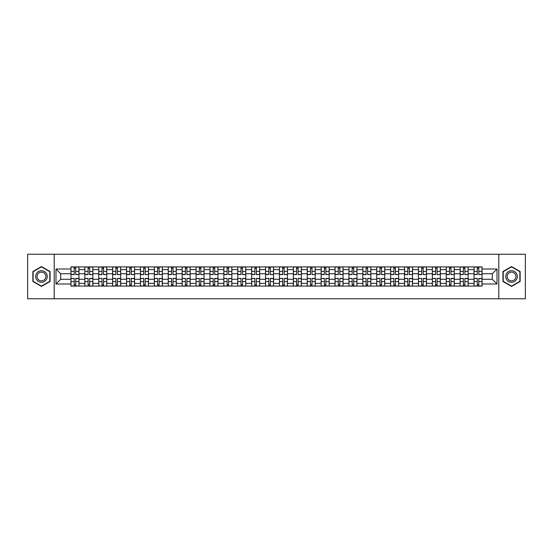 <?xml version="1.0" encoding="UTF-8"?>
<svg xmlns="http://www.w3.org/2000/svg" width="553" height="553" viewBox="0 0 553 553"><rect width="100%" height="100%" fill="white"/><g stroke="black" fill="none" stroke-linecap="round" stroke-linejoin="round"><path stroke-width="0.83" d="M498.799 298.772L525.35 298.772L525.35 254.228L27.65 254.228L27.65 298.772L498.799 298.772L498.799 254.228M84.851 286.081L84.851 269.643L78.968 269.643L78.968 286.081M78.968 269.643L78.968 266.919M84.851 269.643L84.851 266.919M92.869 266.919L92.869 286.081M98.752 286.081L98.752 266.919M106.77 266.919L106.77 286.081M112.646 286.081L112.646 266.919M120.665 266.919L120.665 286.081M126.547 286.081L126.547 266.919M134.566 266.919L134.566 286.081M140.448 286.081L140.448 266.919M148.467 266.919L148.467 286.081M154.349 286.081L154.349 266.919M162.368 266.919L162.368 286.081M168.243 286.081L168.243 266.919M176.262 266.919L176.262 286.081M182.144 286.081L182.144 266.919M190.163 266.919L190.163 286.081M196.045 286.081L196.045 266.919M204.064 266.919L204.064 286.081M209.946 286.081L209.946 266.919M217.965 266.919L217.965 286.081M223.841 286.081L223.841 266.919M231.859 266.919L231.859 286.081M237.742 286.081L237.742 266.919M245.76 266.919L245.76 286.081M251.643 286.081L251.643 266.919M259.661 266.919L259.661 286.081M265.544 286.081L265.544 266.919M273.562 266.919L273.562 286.081M279.438 286.081L279.438 266.919M287.456 266.919L287.456 286.081M293.339 286.081L293.339 266.919M301.357 266.919L301.357 286.081M307.24 286.081L307.24 266.919M315.258 266.919L315.258 286.081M321.141 286.081L321.141 266.919M329.159 266.919L329.159 286.081M335.035 286.081L335.035 266.919M343.054 266.919L343.054 286.081M348.936 286.081L348.936 266.919M356.955 266.919L356.955 286.081M362.837 286.081L362.837 266.919M370.856 266.919L370.856 286.081M376.738 286.081L376.738 266.919M384.757 266.919L384.757 286.081M390.632 286.081L390.632 266.919M398.651 266.919L398.651 286.081M404.533 286.081L404.533 266.919M412.552 266.919L412.552 286.081M418.434 286.081L418.434 266.919M426.453 266.919L426.453 286.081M432.335 286.081L432.335 266.919M440.354 266.919L440.354 286.081M446.23 286.081L446.23 266.919M454.248 266.919L454.248 286.081M460.131 286.081L460.131 266.919M468.149 266.919L468.149 286.081M474.032 286.081L474.032 266.919M474.032 279.265L468.149 279.265M460.131 279.265L454.248 279.265M446.23 279.265L440.354 279.265M432.335 279.265L426.453 279.265M418.434 279.265L412.552 279.265M404.533 279.265L398.651 279.265M390.632 279.265L384.757 279.265M376.738 279.265L370.856 279.265M362.837 279.265L356.955 279.265M348.936 279.265L343.054 279.265M335.035 279.265L329.159 279.265M321.141 279.265L315.258 279.265M307.24 279.265L301.357 279.265M293.339 279.265L287.456 279.265M279.438 279.265L273.562 279.265M265.544 279.265L259.661 279.265M251.643 279.265L245.76 279.265M237.742 279.265L231.859 279.265M223.841 279.265L217.965 279.265M209.946 279.265L204.064 279.265M196.045 279.265L190.163 279.265M182.144 279.265L176.262 279.265M168.243 279.265L162.368 279.265M154.349 279.265L148.467 279.265M140.448 279.265L134.566 279.265M126.547 279.265L120.665 279.265M112.646 279.265L106.77 279.265M98.752 279.265L92.869 279.265M84.851 279.265L78.968 279.265M474.032 273.735L468.149 273.735M460.131 273.735L454.248 273.735M446.23 273.735L440.354 273.735M432.335 273.735L426.453 273.735M418.434 273.735L412.552 273.735M404.533 273.735L398.651 273.735M390.632 273.735L384.757 273.735M376.738 273.735L370.856 273.735M362.837 273.735L356.955 273.735M348.936 273.735L343.054 273.735M335.035 273.735L329.159 273.735M321.141 273.735L315.258 273.735M307.24 273.735L301.357 273.735M293.339 273.735L287.456 273.735M279.438 273.735L273.562 273.735M265.544 273.735L259.661 273.735M251.643 273.735L245.76 273.735M237.742 273.735L231.859 273.735M223.841 273.735L217.965 273.735M209.946 273.735L204.064 273.735M196.045 273.735L190.163 273.735M182.144 273.735L176.262 273.735M168.243 273.735L162.368 273.735M154.349 273.735L148.467 273.735M140.448 273.735L134.566 273.735M126.547 273.735L120.665 273.735M112.646 273.735L106.77 273.735M98.752 273.735L92.869 273.735M84.851 273.735L78.968 273.735M60.706 279.265L70.95 279.265L70.95 273.735L60.706 273.735L60.706 279.265L55.984 283.986L55.984 269.014L70.95 269.014L70.95 273.735M482.05 273.735L482.05 279.265L492.294 279.265L492.294 273.735L482.05 273.735L482.05 266.919L70.95 266.919L70.95 269.014M482.05 269.014L497.016 269.014L497.016 283.986L482.05 283.986L482.05 279.265M70.95 279.265L70.95 286.081L482.05 286.081L482.05 283.986M70.95 283.986L55.984 283.986M54.201 298.772L54.201 254.228M50.06 271.537L41.461 266.574L32.862 271.537L32.862 281.463L41.461 286.426L50.06 281.463L50.06 271.537M520.138 271.537L511.539 266.574L502.94 271.537L502.94 281.463L511.539 286.426L520.138 281.463L520.138 271.537M75.72 284.74L74.206 284.74M74.206 268.26L75.72 268.26M89.621 284.74L88.1 284.74M88.1 268.26L89.621 268.26M103.515 284.74L102.001 284.74M102.001 268.26L103.515 268.26M117.416 284.74L115.902 284.74M115.902 268.26L117.416 268.26M131.317 284.74L129.803 284.74M129.803 268.26L131.317 268.26M145.218 284.74L143.697 284.74M143.697 268.26L145.218 268.26M159.112 284.74L157.598 284.74M157.598 268.26L159.112 268.26M173.013 284.74L171.499 284.74M171.499 268.26L173.013 268.26M186.914 284.74L185.4 284.74M185.4 268.26L186.914 268.26M200.808 284.74L199.294 284.74M199.294 268.26L200.808 268.26M214.709 284.74L213.195 284.74M213.195 268.26L214.709 268.26M228.61 284.74L227.096 284.74M227.096 268.26L228.61 268.26M242.511 284.74L240.997 284.74M240.997 268.26L242.511 268.26M256.405 284.74L254.892 284.74M254.892 268.26L256.405 268.26M270.306 284.74L268.793 284.74M268.793 268.26L270.306 268.26M284.207 284.74L282.694 284.74M282.694 268.26L284.207 268.26M298.108 284.74L296.595 284.74M296.595 268.26L298.108 268.26M312.003 284.74L310.489 284.74M310.489 268.26L312.003 268.26M325.904 284.74L324.39 284.74M324.39 268.26L325.904 268.26M339.805 284.74L338.291 284.74M338.291 268.26L339.805 268.26M353.706 284.74L352.192 284.74M352.192 268.26L353.706 268.26M367.6 284.74L366.086 284.74M366.086 268.26L367.6 268.26M381.501 284.74L379.987 284.74M379.987 268.26L381.501 268.26M395.402 284.74L393.888 284.74M393.888 268.26L395.402 268.26M409.303 284.74L407.782 284.74M407.782 268.26L409.303 268.26M423.197 284.74L421.683 284.74M421.683 268.26L423.197 268.26M437.098 284.74L435.584 284.74M435.584 268.26L437.098 268.26M450.999 284.74L449.485 284.74M449.485 268.26L450.999 268.26M464.9 284.74L463.379 284.74M463.379 268.26L464.9 268.26M478.794 284.74L477.28 284.74M477.28 268.26L478.794 268.26M55.984 269.014L60.706 273.735M492.294 279.265L497.016 283.986M492.294 273.735L497.016 269.014M75.72 274.399L78.927 274.585L75.72 274.585L75.72 267.009L78.927 267.009L77.144 267.009M78.927 274.399L78.927 267.009M74.206 268.17L75.72 268.17M72.775 267.009L70.998 267.009L70.998 274.585L74.206 274.585L74.206 267.009L72.913 267.009M70.998 267.009L77.012 267.009M74.206 278.601L70.998 278.415L74.206 278.415L74.206 285.991L70.998 285.991L72.775 285.991M70.998 278.601L70.998 285.991M75.72 284.83L74.206 284.83M77.144 285.991L78.927 285.991L78.927 278.415L75.72 278.415L75.72 285.991L77.012 285.991M78.927 285.991L72.913 285.991M89.621 274.399L92.828 274.585L89.621 274.585L89.621 267.009L92.828 267.009L91.045 267.009M92.828 274.399L92.828 267.009M88.1 268.17L89.621 268.17M86.676 267.009L84.892 267.009L84.892 274.585L88.1 274.585L88.1 267.009L86.814 267.009M84.892 267.009L90.906 267.009M103.515 274.399L106.722 274.585L103.515 274.585L103.515 267.009L106.722 267.009L104.946 267.009M106.722 274.399L106.722 267.009M102.001 268.17L103.515 268.17M100.577 267.009L98.793 267.009L98.793 274.585L102.001 274.585L102.001 267.009L100.708 267.009M98.793 267.009L104.807 267.009M36.443 279.396A5.793 5.793 0 0 0 44.358 281.518A5.793 5.793 0 0 0 46.473 273.604A5.793 5.793 0 0 0 38.565 271.482A5.793 5.793 0 0 0 36.443 279.396M37.666 278.691A4.383 4.383 0 0 0 43.652 280.295A4.383 4.383 0 0 0 45.256 274.309A4.383 4.383 0 0 0 39.27 272.705A4.383 4.383 0 0 0 37.666 278.691M41.461 266.878L49.791 271.689L49.791 281.311L41.461 286.122L33.132 281.311L33.132 271.689L41.461 266.878M506.527 279.396A5.793 5.793 0 0 0 514.435 281.518A5.793 5.793 0 0 0 516.557 273.604A5.793 5.793 0 0 0 508.642 271.482A5.793 5.793 0 0 0 506.527 279.396M507.744 278.691A4.383 4.383 0 0 0 513.73 280.295A4.383 4.383 0 0 0 515.334 274.309A4.383 4.383 0 0 0 509.348 272.705A4.383 4.383 0 0 0 507.744 278.691M511.539 266.878L519.868 271.689L519.868 281.311L511.539 286.122L503.209 281.311L503.209 271.689L511.539 266.878M88.1 278.601L84.892 278.415L88.1 278.415L88.1 285.991L84.892 285.991L86.676 285.991M84.892 278.601L84.892 285.991M89.621 284.83L88.1 284.83M91.045 285.991L92.828 285.991L92.828 278.415L89.621 278.415L89.621 285.991L90.906 285.991M92.828 285.991L86.814 285.991M102.001 278.601L98.793 278.415L102.001 278.415L102.001 285.991L98.793 285.991L100.577 285.991M98.793 278.601L98.793 285.991M103.515 284.83L102.001 284.83M104.946 285.991L106.722 285.991L106.722 278.415L103.515 278.415L103.515 285.991L104.807 285.991M106.722 285.991L100.708 285.991M117.416 274.399L120.623 274.585L117.416 274.585L117.416 267.009L120.623 267.009L118.84 267.009M120.623 274.399L120.623 267.009M115.902 268.17L117.416 268.17M114.478 267.009L112.694 267.009L112.694 274.585L115.902 274.585L115.902 267.009L114.609 267.009M112.694 267.009L118.708 267.009M131.317 274.399L134.524 274.585L131.317 274.585L131.317 267.009L134.524 267.009L132.741 267.009M134.524 274.399L134.524 267.009M129.803 268.17L131.317 268.17M128.372 267.009L126.596 267.009L126.596 274.585L129.803 274.585L129.803 267.009L128.51 267.009M126.596 267.009L132.609 267.009M145.218 274.399L148.425 274.585L145.218 274.585L145.218 267.009L148.425 267.009L146.642 267.009M148.425 274.399L148.425 267.009M143.697 268.17L145.218 268.17M142.273 267.009L140.49 267.009L140.49 274.585L143.697 274.585L143.697 267.009L142.411 267.009M140.49 267.009L146.504 267.009M115.902 278.601L112.694 278.415L115.902 278.415L115.902 285.991L112.694 285.991L114.478 285.991M112.694 278.601L112.694 285.991M117.416 284.83L115.902 284.83M118.84 285.991L120.623 285.991L120.623 278.415L117.416 278.415L117.416 285.991L118.708 285.991M120.623 285.991L114.609 285.991M129.803 278.601L126.596 278.415L129.803 278.415L129.803 285.991L126.596 285.991L128.372 285.991M126.596 278.601L126.596 285.991M131.317 284.83L129.803 284.83M132.741 285.991L134.524 285.991L134.524 278.415L131.317 278.415L131.317 285.991L132.609 285.991M134.524 285.991L128.51 285.991M143.697 278.601L140.49 278.415L143.697 278.415L143.697 285.991L140.49 285.991L142.273 285.991M140.49 278.601L140.49 285.991M145.218 284.83L143.697 284.83M146.642 285.991L148.425 285.991L148.425 278.415L145.218 278.415L145.218 285.991L146.504 285.991M148.425 285.991L142.411 285.991M159.112 274.399L162.319 274.585L159.112 274.585L159.112 267.009L162.319 267.009L160.536 267.009M162.319 274.399L162.319 267.009M157.598 268.17L159.112 268.17M156.174 267.009L154.391 267.009L154.391 274.585L157.598 274.585L157.598 267.009L156.305 267.009M154.391 267.009L160.405 267.009M157.598 278.601L154.391 278.415L157.598 278.415L157.598 285.991L154.391 285.991L156.174 285.991M154.391 278.601L154.391 285.991M159.112 284.83L157.598 284.83M160.536 285.991L162.319 285.991L162.319 278.415L159.112 278.415L159.112 285.991L160.405 285.991M162.319 285.991L156.305 285.991M173.013 274.399L176.22 274.585L173.013 274.585L173.013 267.009L176.22 267.009L174.437 267.009M176.22 274.399L176.22 267.009M171.499 268.17L173.013 268.17M170.075 267.009L168.292 267.009L168.292 274.585L171.499 274.585L171.499 267.009L170.206 267.009M168.292 267.009L174.306 267.009M171.499 278.601L168.292 278.415L171.499 278.415L171.499 285.991L168.292 285.991L170.075 285.991M168.292 278.601L168.292 285.991M173.013 284.83L171.499 284.83M174.437 285.991L176.22 285.991L176.22 278.415L173.013 278.415L173.013 285.991L174.306 285.991M176.22 285.991L170.206 285.991M186.914 274.399L190.121 274.585L186.914 274.585L186.914 267.009L190.121 267.009L188.338 267.009M190.121 274.399L190.121 267.009M185.4 268.17L186.914 268.17M183.969 267.009L182.193 267.009L182.193 274.585L185.4 274.585L185.4 267.009L184.108 267.009M182.193 267.009L188.207 267.009M185.4 278.601L182.193 278.415L185.4 278.415L185.4 285.991L182.193 285.991L183.969 285.991M182.193 278.601L182.193 285.991M186.914 284.83L185.4 284.83M188.338 285.991L190.121 285.991L190.121 278.415L186.914 278.415L186.914 285.991L188.207 285.991M190.121 285.991L184.108 285.991M200.808 274.399L204.022 274.585L200.808 274.585L200.808 267.009L204.022 267.009L202.239 267.009M204.022 274.399L204.022 267.009M199.294 268.17L200.808 268.17M197.87 267.009L196.087 267.009L196.087 274.585L199.294 274.585L199.294 267.009L198.002 267.009M196.087 267.009L202.101 267.009M199.294 278.601L196.087 278.415L199.294 278.415L199.294 285.991L196.087 285.991L197.87 285.991M196.087 278.601L196.087 285.991M200.808 284.83L199.294 284.83M202.239 285.991L204.022 285.991L204.022 278.415L200.808 278.415L200.808 285.991L202.101 285.991M204.022 285.991L198.002 285.991M214.709 274.399L217.917 274.585L214.709 274.585L214.709 267.009L217.917 267.009L216.133 267.009M217.917 274.399L217.917 267.009M213.195 268.17L214.709 268.17M211.771 267.009L209.988 267.009L209.988 274.585L213.195 274.585L213.195 267.009L211.903 267.009M209.988 267.009L216.002 267.009M228.61 274.399L231.818 274.585L228.61 274.585L228.61 267.009L231.818 267.009L230.034 267.009M231.818 274.399L231.818 267.009M227.096 268.17L228.61 268.17M225.672 267.009L223.889 267.009L223.889 274.585L227.096 274.585L227.096 267.009L225.804 267.009M223.889 267.009L229.903 267.009M242.511 274.399L245.719 274.585L242.511 274.585L242.511 267.009L245.719 267.009L243.935 267.009M245.719 274.399L245.719 267.009M240.997 268.17L242.511 268.17M239.567 267.009L237.79 267.009L237.79 274.585L240.997 274.585L240.997 267.009L239.705 267.009M237.79 267.009L243.804 267.009M256.405 274.399L259.613 274.585L256.405 274.585L256.405 267.009L259.613 267.009L257.836 267.009M259.613 274.399L259.613 267.009M254.892 268.17L256.405 268.17M253.468 267.009L251.684 267.009L251.684 274.585L254.892 274.585L254.892 267.009L253.599 267.009M251.684 267.009L257.698 267.009M270.306 274.399L273.514 274.585L270.306 274.585L270.306 267.009L273.514 267.009L271.73 267.009M273.514 274.399L273.514 267.009M268.793 268.17L270.306 268.17M267.369 267.009L265.585 267.009L265.585 274.585L268.793 274.585L268.793 267.009L267.5 267.009M265.585 267.009L271.599 267.009M284.207 274.399L287.415 274.585L284.207 274.585L284.207 267.009L287.415 267.009L285.631 267.009M287.415 274.399L287.415 267.009M282.694 268.17L284.207 268.17M281.27 267.009L279.486 267.009L279.486 274.585L282.694 274.585L282.694 267.009L281.401 267.009M279.486 267.009L285.5 267.009M213.195 278.601L209.988 278.415L213.195 278.415L213.195 285.991L209.988 285.991L211.771 285.991M209.988 278.601L209.988 285.991M214.709 284.83L213.195 284.83M216.133 285.991L217.917 285.991L217.917 278.415L214.709 278.415L214.709 285.991L216.002 285.991M217.917 285.991L211.903 285.991M227.096 278.601L223.889 278.415L227.096 278.415L227.096 285.991L223.889 285.991L225.672 285.991M223.889 278.601L223.889 285.991M228.61 284.83L227.096 284.83M230.034 285.991L231.818 285.991L231.818 278.415L228.61 278.415L228.61 285.991L229.903 285.991M231.818 285.991L225.804 285.991M240.997 278.601L237.79 278.415L240.997 278.415L240.997 285.991L237.79 285.991L239.567 285.991M237.79 278.601L237.79 285.991M242.511 284.83L240.997 284.83M243.935 285.991L245.719 285.991L245.719 278.415L242.511 278.415L242.511 285.991L243.804 285.991M245.719 285.991L239.705 285.991M254.892 278.601L251.684 278.415L254.892 278.415L254.892 285.991L251.684 285.991L253.468 285.991M251.684 278.601L251.684 285.991M256.405 284.83L254.892 284.83M257.836 285.991L259.613 285.991L259.613 278.415L256.405 278.415L256.405 285.991L257.698 285.991M259.613 285.991L253.599 285.991M268.793 278.601L265.585 278.415L268.793 278.415L268.793 285.991L265.585 285.991L267.369 285.991M265.585 278.601L265.585 285.991M270.306 284.83L268.793 284.83M271.73 285.991L273.514 285.991L273.514 278.415L270.306 278.415L270.306 285.991L271.599 285.991M273.514 285.991L267.5 285.991M282.694 278.601L279.486 278.415L282.694 278.415L282.694 285.991L279.486 285.991L281.27 285.991M279.486 278.601L279.486 285.991M284.207 284.83L282.694 284.83M285.631 285.991L287.415 285.991L287.415 278.415L284.207 278.415L284.207 285.991L285.5 285.991M287.415 285.991L281.401 285.991M298.108 274.399L301.316 274.585L298.108 274.585L298.108 267.009L301.316 267.009L299.532 267.009M301.316 274.399L301.316 267.009M296.595 268.17L298.108 268.17M295.164 267.009L293.387 267.009L293.387 274.585L296.595 274.585L296.595 267.009L295.302 267.009M293.387 267.009L299.401 267.009M296.595 278.601L293.387 278.415L296.595 278.415L296.595 285.991L293.387 285.991L295.164 285.991M293.387 278.601L293.387 285.991M298.108 284.83L296.595 284.83M299.532 285.991L301.316 285.991L301.316 278.415L298.108 278.415L298.108 285.991L299.401 285.991M301.316 285.991L295.302 285.991M312.003 274.399L315.21 274.585L312.003 274.585L312.003 267.009L315.21 267.009L313.433 267.009M315.21 274.399L315.21 267.009M310.489 268.17L312.003 268.17M309.065 267.009L307.281 267.009L307.281 274.585L310.489 274.585L310.489 267.009L309.196 267.009M307.281 267.009L313.295 267.009M310.489 278.601L307.281 278.415L310.489 278.415L310.489 285.991L307.281 285.991L309.065 285.991M307.281 278.601L307.281 285.991M312.003 284.83L310.489 284.83M313.433 285.991L315.21 285.991L315.21 278.415L312.003 278.415L312.003 285.991L313.295 285.991M315.21 285.991L309.196 285.991M325.904 274.399L329.111 274.585L325.904 274.585L325.904 267.009L329.111 267.009L327.328 267.009M329.111 274.399L329.111 267.009M324.39 268.17L325.904 268.17M322.966 267.009L321.182 267.009L321.182 274.585L324.39 274.585L324.39 267.009L323.097 267.009M321.182 267.009L327.196 267.009M324.39 278.601L321.182 278.415L324.39 278.415L324.39 285.991L321.182 285.991L322.966 285.991M321.182 278.601L321.182 285.991M325.904 284.83L324.39 284.83M327.328 285.991L329.111 285.991L329.111 278.415L325.904 278.415L325.904 285.991L327.196 285.991M329.111 285.991L323.097 285.991M339.805 274.399L343.012 274.585L339.805 274.585L339.805 267.009L343.012 267.009L341.229 267.009M343.012 274.399L343.012 267.009M338.291 268.17L339.805 268.17M336.867 267.009L335.083 267.009L335.083 274.585L338.291 274.585L338.291 267.009L336.998 267.009M335.083 267.009L341.097 267.009M338.291 278.601L335.083 278.415L338.291 278.415L338.291 285.991L335.083 285.991L336.867 285.991M335.083 278.601L335.083 285.991M339.805 284.83L338.291 284.83M341.229 285.991L343.012 285.991L343.012 278.415L339.805 278.415L339.805 285.991L341.097 285.991M343.012 285.991L336.998 285.991M353.706 274.399L356.913 274.585L353.706 274.585L353.706 267.009L356.913 267.009L355.13 267.009M356.913 274.399L356.913 267.009M352.192 268.17L353.706 268.17M350.761 267.009L348.978 267.009L348.978 274.585L352.192 274.585L352.192 267.009L350.899 267.009M348.978 267.009L354.998 267.009M352.192 278.601L348.978 278.415L352.192 278.415L352.192 285.991L348.978 285.991L350.761 285.991M348.978 278.601L348.978 285.991M353.706 284.83L352.192 284.83M355.13 285.991L356.913 285.991L356.913 278.415L353.706 278.415L353.706 285.991L354.998 285.991M356.913 285.991L350.899 285.991M367.6 274.399L370.807 274.585L367.6 274.585L367.6 267.009L370.807 267.009L369.031 267.009M370.807 274.399L370.807 267.009M366.086 268.17L367.6 268.17M364.662 267.009L362.879 267.009L362.879 274.585L366.086 274.585L366.086 267.009L364.793 267.009M362.879 267.009L368.892 267.009M366.086 278.601L362.879 278.415L366.086 278.415L366.086 285.991L362.879 285.991L364.662 285.991M362.879 278.601L362.879 285.991M367.6 284.83L366.086 284.83M369.031 285.991L370.807 285.991L370.807 278.415L367.6 278.415L367.6 285.991L368.892 285.991M370.807 285.991L364.793 285.991M381.501 274.399L384.708 274.585L381.501 274.585L381.501 267.009L384.708 267.009L382.925 267.009M384.708 274.399L384.708 267.009M379.987 268.17L381.501 268.17M378.563 267.009L376.78 267.009L376.78 274.585L379.987 274.585L379.987 267.009L378.694 267.009M376.78 267.009L382.794 267.009M379.987 278.601L376.78 278.415L379.987 278.415L379.987 285.991L376.78 285.991L378.563 285.991M376.78 278.601L376.78 285.991M381.501 284.83L379.987 284.83M382.925 285.991L384.708 285.991L384.708 278.415L381.501 278.415L381.501 285.991L382.794 285.991M384.708 285.991L378.694 285.991M395.402 274.399L398.609 274.585L395.402 274.585L395.402 267.009L398.609 267.009L396.826 267.009M398.609 274.399L398.609 267.009M393.888 268.17L395.402 268.17M392.464 267.009L390.681 267.009L390.681 274.585L393.888 274.585L393.888 267.009L392.595 267.009M390.681 267.009L396.695 267.009M393.888 278.601L390.681 278.415L393.888 278.415L393.888 285.991L390.681 285.991L392.464 285.991M390.681 278.601L390.681 285.991M395.402 284.83L393.888 284.83M396.826 285.991L398.609 285.991L398.609 278.415L395.402 278.415L395.402 285.991L396.695 285.991M398.609 285.991L392.595 285.991M409.303 274.399L412.51 274.585L409.303 274.585L409.303 267.009L412.51 267.009L410.727 267.009M412.51 274.399L412.51 267.009M407.782 268.17L409.303 268.17M406.358 267.009L404.575 267.009L404.575 274.585L407.782 274.585L407.782 267.009L406.496 267.009M404.575 267.009L410.589 267.009M407.782 278.601L404.575 278.415L407.782 278.415L407.782 285.991L404.575 285.991L406.358 285.991M404.575 278.601L404.575 285.991M409.303 284.83L407.782 284.83M410.727 285.991L412.51 285.991L412.51 278.415L409.303 278.415L409.303 285.991L410.589 285.991M412.51 285.991L406.496 285.991M423.197 274.399L426.404 274.585L423.197 274.585L423.197 267.009L426.404 267.009L424.628 267.009M426.404 274.399L426.404 267.009M421.683 268.17L423.197 268.17M420.259 267.009L418.476 267.009L418.476 274.585L421.683 274.585L421.683 267.009L420.391 267.009M418.476 267.009L424.49 267.009M421.683 278.601L418.476 278.415L421.683 278.415L421.683 285.991L418.476 285.991L420.259 285.991M418.476 278.601L418.476 285.991M423.197 284.83L421.683 284.83M424.628 285.991L426.404 285.991L426.404 278.415L423.197 278.415L423.197 285.991L424.49 285.991M426.404 285.991L420.391 285.991M437.098 274.399L440.306 274.585L437.098 274.585L437.098 267.009L440.306 267.009L438.522 267.009M440.306 274.399L440.306 267.009M435.584 268.17L437.098 268.17M434.16 267.009L432.377 267.009L432.377 274.585L435.584 274.585L435.584 267.009L434.292 267.009M432.377 267.009L438.391 267.009M435.584 278.601L432.377 278.415L435.584 278.415L435.584 285.991L432.377 285.991L434.16 285.991M432.377 278.601L432.377 285.991M437.098 284.83L435.584 284.83M438.522 285.991L440.306 285.991L440.306 278.415L437.098 278.415L437.098 285.991L438.391 285.991M440.306 285.991L434.292 285.991M450.999 274.399L454.207 274.585L450.999 274.585L450.999 267.009L454.207 267.009L452.423 267.009M454.207 274.399L454.207 267.009M449.485 268.17L450.999 268.17M448.054 267.009L446.278 267.009L446.278 274.585L449.485 274.585L449.485 267.009L448.193 267.009M446.278 267.009L452.292 267.009M449.485 278.601L446.278 278.415L449.485 278.415L449.485 285.991L446.278 285.991L448.054 285.991M446.278 278.601L446.278 285.991M450.999 284.83L449.485 284.83M452.423 285.991L454.207 285.991L454.207 278.415L450.999 278.415L450.999 285.991L452.292 285.991M454.207 285.991L448.193 285.991M464.9 274.399L468.108 274.585L464.9 274.585L464.9 267.009L468.108 267.009L466.324 267.009M468.108 274.399L468.108 267.009M463.379 268.17L464.9 268.17M461.955 267.009L460.172 267.009L460.172 274.585L463.379 274.585L463.379 267.009L462.094 267.009M460.172 267.009L466.186 267.009M463.379 278.601L460.172 278.415L463.379 278.415L463.379 285.991L460.172 285.991L461.955 285.991M460.172 278.601L460.172 285.991M464.9 284.83L463.379 284.83M466.324 285.991L468.108 285.991L468.108 278.415L464.9 278.415L464.9 285.991L466.186 285.991M468.108 285.991L462.094 285.991M478.794 274.399L482.002 274.585L478.794 274.585L478.794 267.009L482.002 267.009L480.225 267.009M482.002 274.399L482.002 267.009M477.28 268.17L478.794 268.17M475.856 267.009L474.073 267.009L474.073 274.585L477.28 274.585L477.28 267.009L475.988 267.009M474.073 267.009L480.087 267.009M477.28 278.601L474.073 278.415L477.28 278.415L477.28 285.991L474.073 285.991L475.856 285.991M474.073 278.601L474.073 285.991M478.794 284.83L477.28 284.83M480.225 285.991L482.002 285.991L482.002 278.415L478.794 278.415L478.794 285.991L480.087 285.991M482.002 285.991L475.988 285.991M460.131 269.643L454.248 269.643M446.23 269.643L440.354 269.643M432.335 269.643L426.453 269.643M418.434 269.643L412.552 269.643M404.533 269.643L398.651 269.643M390.632 269.643L384.757 269.643M376.738 269.643L370.856 269.643M362.837 269.643L356.955 269.643M348.936 269.643L343.054 269.643M335.035 269.643L329.159 269.643M321.141 269.643L315.258 269.643M307.24 269.643L301.357 269.643M293.339 269.643L287.456 269.643M279.438 269.643L273.562 269.643M265.544 269.643L259.661 269.643M251.643 269.643L245.76 269.643M237.742 269.643L231.859 269.643M223.841 269.643L217.965 269.643M209.946 269.643L204.064 269.643M196.045 269.643L190.163 269.643M182.144 269.643L176.262 269.643M168.243 269.643L162.368 269.643M154.349 269.643L148.467 269.643M140.448 269.643L134.566 269.643M126.547 269.643L120.665 269.643M112.646 269.643L106.77 269.643M98.752 269.643L92.869 269.643M474.032 269.643L468.149 269.643M460.131 283.357L454.248 283.357M446.23 283.357L440.354 283.357M432.335 283.357L426.453 283.357M418.434 283.357L412.552 283.357M404.533 283.357L398.651 283.357M390.632 283.357L384.757 283.357M376.738 283.357L370.856 283.357M362.837 283.357L356.955 283.357M348.936 283.357L343.054 283.357M335.035 283.357L329.159 283.357M321.141 283.357L315.258 283.357M307.24 283.357L301.357 283.357M293.339 283.357L287.456 283.357M279.438 283.357L273.562 283.357M265.544 283.357L259.661 283.357M251.643 283.357L245.76 283.357M237.742 283.357L231.859 283.357M223.841 283.357L217.965 283.357M209.946 283.357L204.064 283.357M196.045 283.357L190.163 283.357M182.144 283.357L176.262 283.357M168.243 283.357L162.368 283.357M154.349 283.357L148.467 283.357M140.448 283.357L134.566 283.357M126.547 283.357L120.665 283.357M112.646 283.357L106.77 283.357M98.752 283.357L92.869 283.357M84.851 283.357L78.968 283.357M474.032 283.357L468.149 283.357M75.72 271.385L78.927 271.385M70.998 274.399L74.206 274.399M70.998 271.385L74.206 271.385M74.206 281.615L70.998 281.615M78.927 278.601L75.72 278.601M78.927 281.615L75.72 281.615M89.621 271.385L92.828 271.385M84.892 274.399L88.1 274.399M84.892 271.385L88.1 271.385M103.515 271.385L106.722 271.385M98.793 274.399L102.001 274.399M98.793 271.385L102.001 271.385M88.1 281.615L84.892 281.615M92.828 278.601L89.621 278.601M92.828 281.615L89.621 281.615M102.001 281.615L98.793 281.615M106.722 278.601L103.515 278.601M106.722 281.615L103.515 281.615M117.416 271.385L120.623 271.385M112.694 274.399L115.902 274.399M112.694 271.385L115.902 271.385M131.317 271.385L134.524 271.385M126.596 274.399L129.803 274.399M126.596 271.385L129.803 271.385M145.218 271.385L148.425 271.385M140.49 274.399L143.697 274.399M140.49 271.385L143.697 271.385M115.902 281.615L112.694 281.615M120.623 278.601L117.416 278.601M120.623 281.615L117.416 281.615M129.803 281.615L126.596 281.615M134.524 278.601L131.317 278.601M134.524 281.615L131.317 281.615M143.697 281.615L140.49 281.615M148.425 278.601L145.218 278.601M148.425 281.615L145.218 281.615M159.112 271.385L162.319 271.385M154.391 274.399L157.598 274.399M154.391 271.385L157.598 271.385M157.598 281.615L154.391 281.615M162.319 278.601L159.112 278.601M162.319 281.615L159.112 281.615M173.013 271.385L176.22 271.385M168.292 274.399L171.499 274.399M168.292 271.385L171.499 271.385M171.499 281.615L168.292 281.615M176.22 278.601L173.013 278.601M176.22 281.615L173.013 281.615M186.914 271.385L190.121 271.385M182.193 274.399L185.4 274.399M182.193 271.385L185.4 271.385M185.4 281.615L182.193 281.615M190.121 278.601L186.914 278.601M190.121 281.615L186.914 281.615M200.808 271.385L204.022 271.385M196.087 274.399L199.294 274.399M196.087 271.385L199.294 271.385M199.294 281.615L196.087 281.615M204.022 278.601L200.808 278.601M204.022 281.615L200.808 281.615M214.709 271.385L217.917 271.385M209.988 274.399L213.195 274.399M209.988 271.385L213.195 271.385M228.61 271.385L231.818 271.385M223.889 274.399L227.096 274.399M223.889 271.385L227.096 271.385M242.511 271.385L245.719 271.385M237.79 274.399L240.997 274.399M237.79 271.385L240.997 271.385M256.405 271.385L259.613 271.385M251.684 274.399L254.892 274.399M251.684 271.385L254.892 271.385M270.306 271.385L273.514 271.385M265.585 274.399L268.793 274.399M265.585 271.385L268.793 271.385M284.207 271.385L287.415 271.385M279.486 274.399L282.694 274.399M279.486 271.385L282.694 271.385M213.195 281.615L209.988 281.615M217.917 278.601L214.709 278.601M217.917 281.615L214.709 281.615M227.096 281.615L223.889 281.615M231.818 278.601L228.61 278.601M231.818 281.615L228.61 281.615M240.997 281.615L237.79 281.615M245.719 278.601L242.511 278.601M245.719 281.615L242.511 281.615M254.892 281.615L251.684 281.615M259.613 278.601L256.405 278.601M259.613 281.615L256.405 281.615M268.793 281.615L265.585 281.615M273.514 278.601L270.306 278.601M273.514 281.615L270.306 281.615M282.694 281.615L279.486 281.615M287.415 278.601L284.207 278.601M287.415 281.615L284.207 281.615M298.108 271.385L301.316 271.385M293.387 274.399L296.595 274.399M293.387 271.385L296.595 271.385M296.595 281.615L293.387 281.615M301.316 278.601L298.108 278.601M301.316 281.615L298.108 281.615M312.003 271.385L315.21 271.385M307.281 274.399L310.489 274.399M307.281 271.385L310.489 271.385M310.489 281.615L307.281 281.615M315.21 278.601L312.003 278.601M315.21 281.615L312.003 281.615M325.904 271.385L329.111 271.385M321.182 274.399L324.39 274.399M321.182 271.385L324.39 271.385M324.39 281.615L321.182 281.615M329.111 278.601L325.904 278.601M329.111 281.615L325.904 281.615M339.805 271.385L343.012 271.385M335.083 274.399L338.291 274.399M335.083 271.385L338.291 271.385M338.291 281.615L335.083 281.615M343.012 278.601L339.805 278.601M343.012 281.615L339.805 281.615M353.706 271.385L356.913 271.385M348.978 274.399L352.192 274.399M348.978 271.385L352.192 271.385M352.192 281.615L348.978 281.615M356.913 278.601L353.706 278.601M356.913 281.615L353.706 281.615M367.6 271.385L370.807 271.385M362.879 274.399L366.086 274.399M362.879 271.385L366.086 271.385M366.086 281.615L362.879 281.615M370.807 278.601L367.6 278.601M370.807 281.615L367.6 281.615M381.501 271.385L384.708 271.385M376.78 274.399L379.987 274.399M376.78 271.385L379.987 271.385M379.987 281.615L376.78 281.615M384.708 278.601L381.501 278.601M384.708 281.615L381.501 281.615M395.402 271.385L398.609 271.385M390.681 274.399L393.888 274.399M390.681 271.385L393.888 271.385M393.888 281.615L390.681 281.615M398.609 278.601L395.402 278.601M398.609 281.615L395.402 281.615M409.303 271.385L412.51 271.385M404.575 274.399L407.782 274.399M404.575 271.385L407.782 271.385M407.782 281.615L404.575 281.615M412.51 278.601L409.303 278.601M412.51 281.615L409.303 281.615M423.197 271.385L426.404 271.385M418.476 274.399L421.683 274.399M418.476 271.385L421.683 271.385M421.683 281.615L418.476 281.615M426.404 278.601L423.197 278.601M426.404 281.615L423.197 281.615M437.098 271.385L440.306 271.385M432.377 274.399L435.584 274.399M432.377 271.385L435.584 271.385M435.584 281.615L432.377 281.615M440.306 278.601L437.098 278.601M440.306 281.615L437.098 281.615M450.999 271.385L454.207 271.385M446.278 274.399L449.485 274.399M446.278 271.385L449.485 271.385M449.485 281.615L446.278 281.615M454.207 278.601L450.999 278.601M454.207 281.615L450.999 281.615M464.9 271.385L468.108 271.385M460.172 274.399L463.379 274.399M460.172 271.385L463.379 271.385M463.379 281.615L460.172 281.615M468.108 278.601L464.9 278.601M468.108 281.615L464.9 281.615M478.794 271.385L482.002 271.385M474.073 274.399L477.28 274.399M474.073 271.385L477.28 271.385M477.28 281.615L474.073 281.615M482.002 278.601L478.794 278.601M482.002 281.615L478.794 281.615"/></g></svg>
